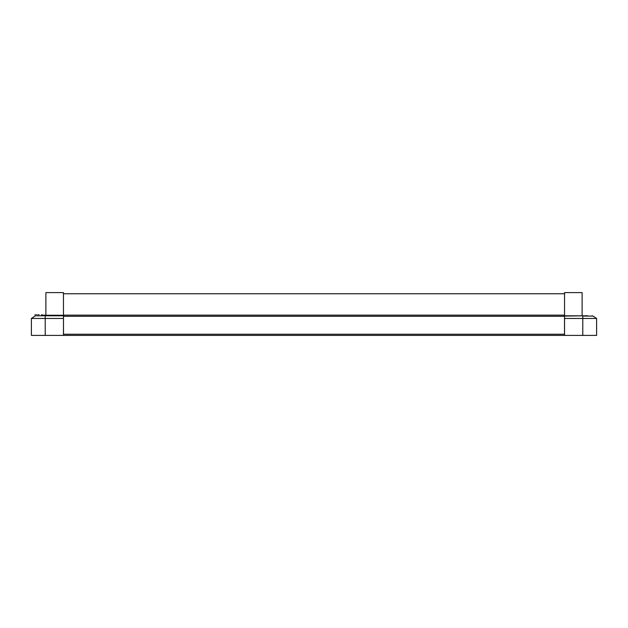<?xml version="1.0" encoding="UTF-8"?>
<svg xmlns="http://www.w3.org/2000/svg" width="628" height="628" viewBox="0 0 628 628"><rect width="100%" height="100%" fill="white"/><g stroke="black" fill="none" stroke-linecap="round" stroke-linejoin="round"><path stroke-width="0.94" d="M587.769 315.782L582.117 315.813L582.117 292.601L564.548 292.601L564.548 315.813L582.117 315.813M586.348 315.782L585.414 315.79M596.6 318.459L596.6 335.399L582.784 335.399L582.784 316.08L593.036 316.08L596.6 318.459L564.548 318.459L564.548 315.813M564.548 318.459L564.548 335.399L582.784 335.399M63.452 334.237L564.509 334.237L564.509 315.146L63.491 315.146L63.491 335.399L564.509 335.399L564.548 334.237M63.491 317.98L63.452 335.399L31.4 335.399L31.4 318.459L45.216 318.459L45.216 335.399M63.452 315.272L63.452 292.601L45.883 292.601L45.883 315.272L45.295 315.232L63.452 315.272L63.452 317.98M63.452 318.459L45.216 318.459L45.216 315.782L63.452 315.782M31.4 318.459L35.411 315.782L45.216 315.782L45.295 315.232L44.298 315.123M43.23 315.028L41.362 314.864M39.03 314.691L38.167 314.628M36.997 314.55L36.565 314.526M45.295 315.232C32.091 314.157 32.091 314.157 45.295 315.232M582.784 315.813L564.548 316.08M564.509 316.308L63.491 316.308M45.883 315.782L45.883 315.272M564.509 315.146L63.491 315.146M593.036 316.08L592.047 315.782M35.411 315.782L35.066 314.432M564.548 293.763L63.452 293.763"/></g></svg>
